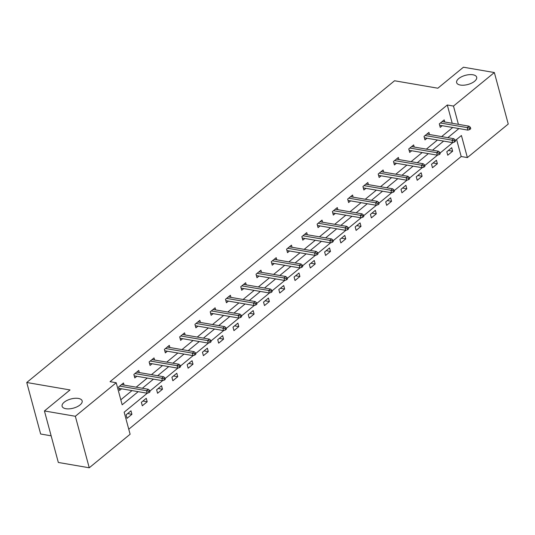 <?xml version="1.0" encoding="UTF-8"?>
<svg xmlns="http://www.w3.org/2000/svg" width="535" height="535" viewBox="0 0 535 535"><rect width="100%" height="100%" fill="white"/><g stroke="black" fill="none" stroke-linecap="round" stroke-linejoin="round"><path stroke-width="0.8" d="M78.391 398.435A10.379 4.741 164.9 0 1 82.143 400.869A10.379 4.741 164.9 0 1 77.067 406.781A10.379 4.741 164.9 0 1 65.858 408.713A10.379 4.741 164.9 0 1 62.107 406.279A10.379 4.741 164.9 0 1 67.176 400.361A10.379 4.741 164.9 0 1 78.391 398.435M472.92 74.773A10.379 4.741 164.9 0 1 476.672 77.214A10.379 4.741 164.9 0 1 471.603 83.126A10.379 4.741 164.9 0 1 460.394 85.058A10.379 4.741 164.9 0 1 456.636 82.617A10.379 4.741 164.9 0 1 461.712 76.706A10.379 4.741 164.9 0 1 472.92 74.773M51.139 435.818L40.647 434.012L26.75 382.498L394.556 80.765L437.837 88.215L463.437 67.216L494.353 72.539L508.25 124.046L467.376 157.578L461.424 135.515L455.285 140.551M128.761 429.231L461.197 156.514L467.376 157.578M147.339 393.171L124.16 412.191L130.112 434.253L89.245 467.784L75.341 416.27L116.215 382.746L122.167 404.808L138.19 391.667M75.341 416.27L44.432 410.954L58.328 462.461L89.245 467.784M139.321 372.567L138.746 370.447L133.85 374.467L134.793 377.944L136.826 376.279M169.862 347.509L169.294 345.389L164.399 349.409L165.335 352.886L167.375 351.221M200.411 322.451L199.836 320.331L194.941 324.35L195.884 327.828L197.917 326.163M230.953 297.393L230.384 295.28L225.489 299.292L226.425 302.77L228.458 301.105M261.501 272.335L260.926 270.222L256.031 274.234L256.974 277.718L259.007 276.047M292.043 247.277L291.468 245.164L286.579 249.176L287.516 252.66L289.549 250.989M322.585 222.226L322.016 220.106L317.121 224.118L318.058 227.602L320.097 225.93M353.133 197.168L352.558 195.048L347.663 199.06L348.606 202.544L350.639 200.872M383.675 172.109L383.107 169.99L378.212 174.009L379.148 177.486L381.181 175.814M414.224 147.051L413.649 144.931L408.753 148.951L409.696 152.428L411.729 150.763M444.766 121.993L444.19 119.873L439.302 123.893L440.238 127.37L442.271 125.705M120.816 399.785L132.005 390.603M136.178 387.186L147.279 378.078M151.445 374.654L162.553 365.545M166.719 362.128L177.821 353.02M181.994 349.596L193.095 340.487M197.261 337.07L208.369 327.962M212.535 324.538L223.637 315.429M227.81 312.012L238.911 302.904M243.084 299.48L254.185 290.371M258.351 286.954L269.453 277.846M273.626 274.428L284.727 265.32M288.9 261.896L300.001 252.787M304.168 249.37L315.275 240.262M319.442 236.838L330.543 227.729M334.716 224.312L345.817 215.204M349.984 211.78L361.092 202.671M365.258 199.254L376.359 190.146M380.532 186.722L391.633 177.613M395.806 174.196L406.908 165.088M411.074 161.67L422.175 152.562M426.348 149.138L437.449 140.03M441.622 136.612L452.724 127.504M452.229 123.277L447.293 105L110.036 381.676L116.215 382.746M429.491 134.519L428.923 132.406L424.028 136.418L424.964 139.902L426.997 138.231M398.949 159.577L398.374 157.464L393.479 161.476L394.422 164.961L396.455 163.289M368.401 184.635L367.833 182.522L362.937 186.534L363.874 190.012L365.913 188.347M337.859 209.693L337.291 207.573L332.395 211.592L333.332 215.07L335.365 213.405M307.317 234.751L306.742 232.631L301.847 236.651L302.79 240.128L304.823 238.463M276.769 259.809L276.2 257.689L271.305 261.709L272.241 265.186L274.274 263.521M246.227 284.867L245.652 282.748L240.757 286.767L241.7 290.244L243.733 288.572M215.679 309.925L215.11 307.806L210.215 311.818L211.151 315.302L213.191 313.63M185.137 334.984L184.568 332.864L179.673 336.876L180.609 340.36L182.642 338.688M154.595 360.035L154.02 357.922L149.125 361.934L150.067 365.418L152.1 363.746M124.046 385.093L123.478 382.98L118.583 386.992L119.519 390.476L121.552 388.805M44.432 410.954L70.031 389.948L26.75 382.498M447.293 105L453.479 106.07L494.353 72.539M452.784 142.598L440.011 153.077M437.516 155.123L424.736 165.609M422.242 167.656L409.462 178.135M406.968 180.181L394.195 190.667M391.7 192.714L378.92 203.193M376.426 205.239L363.646 215.725M361.152 217.772L348.379 228.251M345.884 230.297L333.104 240.783M330.61 242.83L317.83 253.309M315.336 255.355L302.563 265.835M300.061 267.888L287.288 278.367M284.794 280.414L272.014 290.893M269.52 292.939L256.74 303.425M254.245 305.472L241.472 315.951M238.978 317.997L226.198 328.483M223.704 330.53L210.924 341.009M208.429 343.055L195.656 353.541M193.155 355.588L180.382 366.067M177.887 368.113L165.108 378.593M162.613 380.646L149.833 391.125M458.408 124.341L453.479 106.07M142.357 388.249L153.458 379.141M157.631 375.717L168.732 366.609M172.905 363.191L184.007 354.083M188.173 350.659L199.274 341.551M203.447 338.133L214.548 329.025M218.721 325.608L229.823 316.499M233.989 313.075L245.097 303.967M249.263 300.55L260.364 291.441M264.537 288.017L275.639 278.909M279.805 275.492L290.913 266.383M295.079 262.959L306.18 253.851M310.353 250.434L321.455 241.325M325.628 237.901L336.729 228.793M340.895 225.375L351.997 216.267M356.17 212.843L367.271 203.741M371.444 200.317L382.545 191.209M386.711 187.792L397.819 178.683M401.986 175.259L413.087 166.151M417.26 162.734L428.361 153.625M432.534 150.201L443.635 141.093M447.802 137.676L458.903 128.567M461.197 156.514L456.596 139.475M126.093 414.839L130.988 410.82L131.931 414.304L127.036 418.316L126.093 414.839M141.367 402.307L146.262 398.294L147.199 401.772L142.303 405.791L141.367 402.307M156.641 389.781L161.537 385.762L162.473 389.246L157.578 393.258L156.641 389.781M171.909 377.249L176.804 373.236L177.747 376.714L172.852 380.733L171.909 377.249M187.183 364.723L192.078 360.71L193.015 364.188L188.119 368.2L187.183 364.723M202.457 352.197L207.353 348.178L208.289 351.662L203.394 355.675L202.457 352.197M217.725 339.665L222.62 335.652L223.563 339.13L218.668 343.149L217.725 339.665M232.999 327.139L237.894 323.12L238.837 326.604L233.942 330.617L232.999 327.139M248.273 314.607L253.169 310.594L254.105 314.072L249.21 318.091L248.273 314.607M263.548 302.081L268.436 298.062L269.379 301.546L264.484 305.559L263.548 302.081M278.815 289.549L283.71 285.536L284.653 289.014L279.758 293.033L278.815 289.549M294.089 277.023L298.985 273.004L299.921 276.488L295.026 280.5L294.089 277.023M309.364 264.491L314.259 260.478L315.195 263.956L310.3 267.975L309.364 264.491M324.631 251.965L329.527 247.952L330.469 251.43L325.574 255.442L324.631 251.965M339.906 239.439L344.801 235.42L345.737 238.904L340.842 242.917L339.906 239.439M355.18 226.907L360.075 222.894L361.011 226.372L356.116 230.391L355.18 226.907M370.447 214.381L375.343 210.362L376.286 213.846L371.39 217.859L370.447 214.381M385.722 201.849L390.617 197.836L391.56 201.314L386.665 205.333L385.722 201.849M400.996 189.323L405.891 185.304L406.827 188.788L401.932 192.801L400.996 189.323M416.27 176.791L421.165 172.778L422.102 176.256L417.206 180.275L416.27 176.791M431.538 164.265L436.433 160.246L437.376 163.73L432.481 167.743L431.538 164.265M446.812 151.733L451.707 147.72L452.643 151.198L447.748 155.217L446.812 151.733M448.363 150.462L452.643 151.198M433.089 162.994L437.376 163.73M417.822 175.52L422.102 176.256M402.547 188.046L406.827 188.788M387.273 200.578L391.56 201.314M371.999 213.104L376.286 213.846M356.731 225.636L361.011 226.372M341.457 238.162L345.737 238.904M326.183 250.694L330.469 251.43M310.915 263.22L315.195 263.956M295.641 275.752L299.921 276.488M280.367 288.278L284.653 289.014M265.092 300.804L269.379 301.546M249.825 313.336L254.105 314.072M234.551 325.862L238.837 326.604M219.276 338.394L223.563 339.13M204.009 350.92L208.289 351.662M188.735 363.452L193.015 364.188M173.46 375.978L177.747 376.714M158.193 388.51L162.473 389.246M142.919 401.036L147.199 401.772M127.644 413.568L131.931 414.304M439.67 125.257L467.911 130.119L467.236 127.611L440.399 122.99M469.389 128.126L469.763 129.517L470.74 128.714L470.365 127.323L469.389 128.126L467.236 127.611L469.001 126.166L442.157 121.545M467.911 130.119L469.763 129.517M470.365 127.323L469.001 126.166M424.395 137.783L452.643 142.644L451.961 140.137L425.124 135.515M454.115 140.651L454.489 142.042L455.466 141.24L455.091 139.849L454.115 140.651L451.961 140.137L453.727 138.692L426.89 134.071M452.643 142.644L454.489 142.042M455.091 139.849L453.727 138.692M409.121 150.308L437.369 155.177L436.694 152.669L409.85 148.048M438.84 153.184L439.215 154.575L440.198 153.772L439.823 152.375L438.84 153.184L436.694 152.669L438.453 151.224L411.616 146.603M437.369 155.177L439.215 154.575M439.823 152.375L438.453 151.224M393.847 162.841L422.095 167.702L421.419 165.195L394.583 160.574M423.566 165.71L423.947 167.101L424.924 166.298L424.549 164.907L423.566 165.71L421.419 165.195L423.185 163.75L396.341 159.129M422.095 167.702L423.947 167.101M424.549 164.907L423.185 163.75M378.579 175.366L406.821 180.235L406.145 177.727L379.308 173.106M408.299 178.235L408.673 179.633L409.649 178.83L409.275 177.433L408.299 178.235L406.145 177.727L407.911 176.282L381.067 171.661M406.821 180.235L408.673 179.633M409.275 177.433L407.911 176.282M363.305 187.899L391.553 192.76L390.878 190.253L364.034 185.632M393.024 190.768L393.399 192.159L394.382 191.356L394.001 189.965L393.024 190.768L390.878 190.253L392.636 188.808L365.8 184.187M391.553 192.76L393.399 192.159M394.001 189.965L392.636 188.808M348.031 200.424L376.279 205.286L375.603 202.785L348.766 198.164M377.75 203.293L378.125 204.684L379.108 203.882L378.733 202.491L377.75 203.293L375.603 202.785L377.362 201.341L350.525 196.72M376.279 205.286L378.125 204.684M378.733 202.491L377.362 201.341M332.763 212.957L361.005 217.819L360.329 215.311L333.492 210.69M362.483 215.826L362.857 217.217L363.833 216.414L363.459 215.023L362.483 215.826L360.329 215.311L362.095 213.866L335.251 209.245M361.005 217.819L362.857 217.217M363.459 215.023L362.095 213.866M317.489 225.482L345.737 230.344L345.055 227.843L318.218 223.222M347.208 228.351L347.583 229.742L348.559 228.94L348.185 227.549L347.208 228.351L345.055 227.843L346.82 226.392L319.983 221.771M345.737 230.344L347.583 229.742M348.185 227.549L346.82 226.392M302.215 238.015L330.463 242.877L329.787 240.369L302.944 235.748M331.934 240.884L332.309 242.275L333.292 241.472L332.917 240.081L331.934 240.884L329.787 240.369L331.546 238.924L304.709 234.303M330.463 242.877L332.309 242.275M332.917 240.081L331.546 238.924M286.941 250.54L315.189 255.402L314.513 252.894L287.676 248.273M316.66 253.409L317.041 254.8L318.017 253.998L317.643 252.607L316.66 253.409L314.513 252.894L316.279 251.45L289.435 246.829M315.189 255.402L317.041 254.8M317.643 252.607L316.279 251.45M271.673 263.066L299.914 267.935L299.239 265.427L272.402 260.806M301.392 265.942L301.767 267.333L302.743 266.53L302.369 265.133L301.392 265.942L299.239 265.427L301.004 263.982L274.167 259.361M299.914 267.935L301.767 267.333M302.369 265.133L301.004 263.982M256.399 275.599L284.647 280.46L283.971 277.953L257.128 273.332M286.118 278.467L286.492 279.858L287.476 279.056L287.094 277.665L286.118 278.467L283.971 277.953L285.73 276.508L258.893 271.887M284.647 280.46L286.492 279.858M287.094 277.665L285.73 276.508M241.124 288.124L269.373 292.993L268.697 290.485L241.86 285.864M270.844 290.993L271.225 292.391L272.201 291.588L271.827 290.191L270.844 290.993L268.697 290.485L270.456 289.04L243.619 284.419M269.373 292.993L271.225 292.391M271.827 290.191L270.456 289.04M225.857 300.657L254.098 305.518L253.423 303.011L226.586 298.39M255.576 303.526L255.951 304.917L256.927 304.114L256.553 302.723L255.576 303.526L253.423 303.011L255.188 301.566L228.345 296.945M254.098 305.518L255.951 304.917M256.553 302.723L255.188 301.566M210.583 313.182L238.831 318.044L238.155 315.543L211.312 310.922M240.302 316.051L240.676 317.449L241.659 316.64L241.278 315.249L240.302 316.051L238.155 315.543L239.914 314.099L213.077 309.477M238.831 318.044L240.676 317.449M241.278 315.249L239.914 314.099M195.308 325.715L223.556 330.576L222.881 328.069L196.044 323.448M225.028 328.584L225.402 329.975L226.385 329.172L226.011 327.781L225.028 328.584L222.881 328.069L224.64 326.624L197.803 322.003M223.556 330.576L225.402 329.975M226.011 327.781L224.64 326.624M180.041 338.24L208.282 343.102L207.607 340.601L180.77 335.98M209.76 341.109L210.135 342.5L211.111 341.698L210.736 340.307L209.76 341.109L207.607 340.601L209.372 339.15L182.529 334.529M208.282 343.102L210.135 342.5M210.736 340.307L209.372 339.15M164.767 350.773L193.015 355.635L192.333 353.127L165.496 348.506M194.486 353.642L194.86 355.033L195.837 354.23L195.462 352.839L194.486 353.642L192.333 353.127L194.098 351.682L167.261 347.061M193.015 355.635L194.86 355.033M195.462 352.839L194.098 351.682M149.492 363.298L177.74 368.16L177.065 365.659L150.221 361.038M179.212 366.167L179.586 367.558L180.569 366.756L180.195 365.365L179.212 366.167L177.065 365.659L178.824 364.208L151.987 359.587M177.74 368.16L179.586 367.558M180.195 365.365L178.824 364.208M134.218 375.831L162.466 380.693L161.791 378.185L134.954 373.564M163.937 378.7L164.319 380.091L165.295 379.288L164.92 377.897L163.937 378.7L161.791 378.185L163.556 376.74L136.713 372.119M162.466 380.693L164.319 380.091M164.92 377.897L163.556 376.74M118.951 388.356L147.192 393.218L146.516 390.71L119.68 386.089M148.67 391.225L149.044 392.616L150.021 391.814L149.646 390.423L148.67 391.225L146.516 390.71L148.282 389.266L121.445 384.645M147.192 393.218L149.044 392.616M149.646 390.423L148.282 389.266"/></g></svg>

